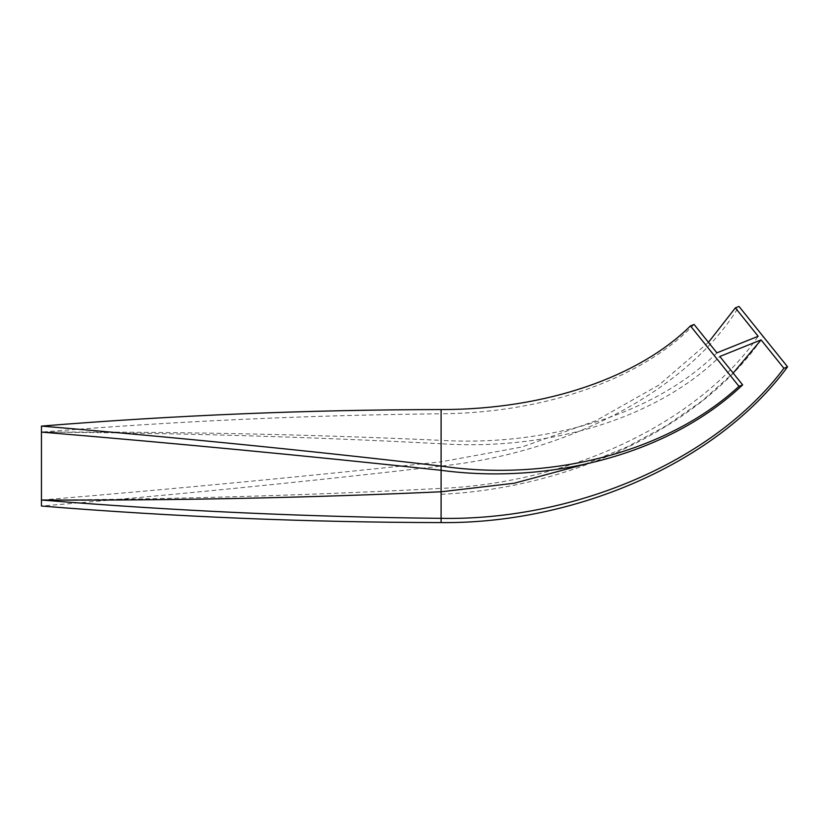 <?xml version="1.0" encoding="UTF-8"?>
<svg xmlns="http://www.w3.org/2000/svg" width="829" height="829" viewBox="0 0 829 829"><rect width="100%" height="100%" fill="white"/><g stroke="black" fill="none" stroke-linecap="round" stroke-linejoin="round"><path stroke-width="0.62" stroke-dasharray="4.14 3.11" d="M441.101 522.581L441.101 466.064C307.891 481.576 174.67 494.903 41.45 506.032L41.45 432.096C174.67 432.893 307.891 436.769 441.101 443.743L441.101 470.302L441.101 443.743C548.953 450.976 657.003 418.334 719.821 356.48M708.453 342.346L658.827 385.112L595.771 420.78L522.011 446.986L441.101 461.826L441.101 488.395C307.891 495.359 174.67 499.245 41.45 500.032C174.67 488.934 307.891 476.198 441.101 461.826L441.101 466.064C575.689 451.981 692.06 384.801 738.991 306.419M716.909 352.853C655.49 413.64 549.005 446.655 441.101 440.354L441.101 413.785C307.891 415.163 174.67 421.267 41.45 432.096C174.67 431.577 307.891 434.323 441.101 440.354L441.101 488.395C573.14 482.644 700.008 420.904 758.172 336.273M694.08 324.46C643.615 376.894 549.43 412.821 441.101 413.785L441.101 409.547M41.45 432.096L41.45 426.096M584.424 464.364L627.325 446.79L666.868 425.432L702.35 400.708L733.157 373.091M441.101 494.322C575.243 487.98 704.691 423.888 763.271 336.626"/><path stroke-width="1.24" d="M41.45 426.096C174.67 415.288 307.891 409.775 441.101 409.547L441.101 466.064C307.891 450.551 174.67 437.235 41.45 426.096L41.45 506.032C174.67 516.84 307.891 522.353 441.101 522.581C574.798 523.969 717.323 462.976 787.55 366.832L738.991 306.419L735.354 307.88L758.172 336.273L716.909 352.853L694.08 324.46L690.443 325.921L738.991 386.345L742.639 384.884L719.821 356.48L761.084 339.9L783.913 368.304L787.55 366.832M41.45 432.096C174.67 443.204 307.891 455.94 441.101 470.302L441.101 491.784C307.891 497.804 174.67 500.561 41.45 500.032C174.67 510.871 307.891 516.975 441.101 518.343C572.673 520.788 713.396 462.333 783.913 368.304M708.453 342.346L735.354 307.88M738.991 386.345C664.941 454.437 546.404 481.639 441.101 466.064L441.101 470.302C548.529 484.81 668.879 455.069 742.639 384.884M441.101 522.581L441.101 491.784L514.27 483.214L584.424 464.364M733.157 373.091L761.084 339.9M441.101 409.547C547.295 409.65 639.687 376.252 690.443 325.921"/></g></svg>
